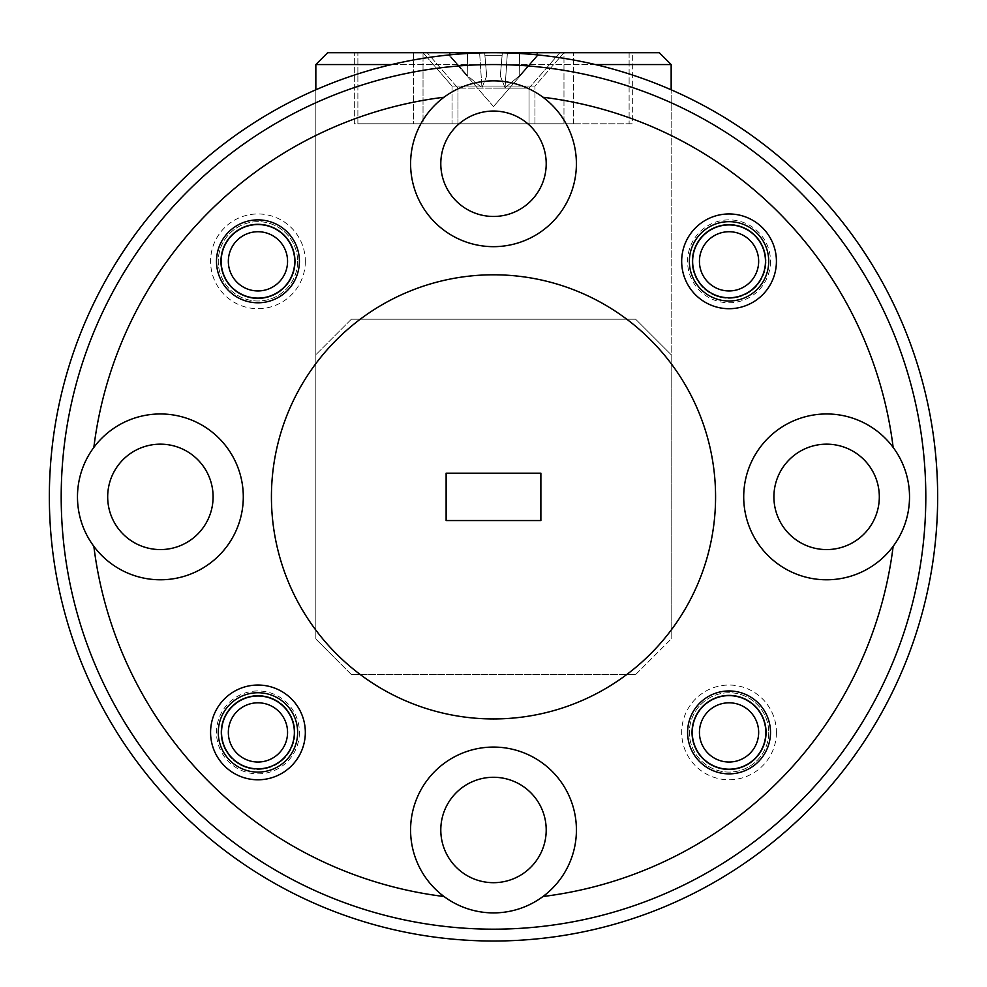 <?xml version="1.0" encoding="UTF-8"?>
<svg xmlns="http://www.w3.org/2000/svg" width="987" height="987" viewBox="0 0 987 987"><rect width="100%" height="100%" fill="white"/><g stroke="black" fill="none" stroke-linecap="round" stroke-linejoin="round"><path stroke-width="0.74" stroke-dasharray="4.93 3.7" d="M228.342 261.333A29.61 29.61 0 0 1 257.952 231.723A29.61 29.61 0 0 1 287.562 261.333A29.61 29.61 0 0 1 257.952 290.943A29.61 29.61 0 0 1 228.342 261.333M294.965 261.333A37.012 37.012 0 0 0 257.952 224.32A37.012 37.012 0 0 0 220.94 261.333A37.012 37.012 0 0 0 257.952 298.345A37.012 37.012 0 0 0 294.965 261.333M699.438 732.416A29.61 29.61 0 0 1 729.048 702.806A29.61 29.61 0 0 1 758.658 732.416A29.61 29.61 0 0 1 729.048 762.026A29.61 29.61 0 0 1 699.438 732.416M766.06 732.416A37.012 37.012 0 0 0 729.048 695.403A37.012 37.012 0 0 0 692.035 732.416A37.012 37.012 0 0 0 729.048 769.428A37.012 37.012 0 0 0 766.06 732.416M228.342 732.416A29.61 29.61 0 0 1 257.952 702.806A29.61 29.61 0 0 1 287.562 732.416A29.61 29.61 0 0 1 257.952 762.026A29.61 29.61 0 0 1 228.342 732.416M294.965 732.416A37.012 37.012 0 0 0 257.952 695.403A37.012 37.012 0 0 0 220.94 732.416A37.012 37.012 0 0 1 257.952 695.403A37.012 37.012 0 0 1 294.965 732.416A37.012 37.012 0 0 1 257.952 769.428A37.012 37.012 0 0 1 220.94 732.416A37.012 37.012 0 0 0 257.952 769.428A37.012 37.012 0 0 0 294.965 732.416M699.438 261.333A29.61 29.61 0 0 1 729.048 231.723A29.61 29.61 0 0 1 758.658 261.333A29.61 29.61 0 0 1 729.048 290.943A29.61 29.61 0 0 1 699.438 261.333M766.06 261.333A37.012 37.012 0 0 0 729.048 224.32A37.012 37.012 0 0 0 692.035 261.333A37.012 37.012 0 0 1 729.048 224.32A37.012 37.012 0 0 1 766.06 261.333A37.012 37.012 0 0 1 729.048 298.345A37.012 37.012 0 0 1 692.035 261.333A37.012 37.012 0 0 0 729.048 298.345A37.012 37.012 0 0 0 766.06 261.333M493.5 123.782L529.032 123.782L493.5 123.782M529.032 88.151L493.5 88.151L529.032 88.151L559.826 52.718L427.174 52.718L559.826 52.718L427.174 52.718L559.826 52.718L529.032 88.151L457.968 88.151L427.174 52.718L457.968 88.151L529.032 88.151L529.032 123.782L529.032 88.151M536.879 55.691L536.829 52.718L484.654 52.718L537.718 52.718L519.581 52.718L536.829 52.718L536.879 55.691L537.718 55.691L537.718 52.718L537.718 55.691L536.879 55.691L519.174 75.999L505.048 87.769L500.31 75.999L502.087 55.691L484.913 55.691L486.69 75.999L481.952 87.769L467.826 75.999L450.121 55.691L449.282 55.691L450.121 55.691L449.282 55.691L450.121 55.691L467.826 75.999L450.121 55.691L450.171 52.718L484.654 52.718L449.282 52.718L519.581 52.718L449.282 52.718L450.171 52.718L450.121 55.691L450.171 52.718L450.121 55.691L467.826 75.999L481.952 87.769L467.826 75.999L467.419 52.718L467.826 75.999L467.419 52.718L467.826 75.999L481.952 87.769L486.69 75.999L481.952 87.769L479.608 52.718L481.952 87.769L479.608 52.718L481.952 87.769L486.69 75.999L484.654 52.718L484.913 55.691L502.087 55.691L484.913 55.691L484.654 52.718L486.69 75.999L484.654 52.718L486.69 75.999L484.913 55.691L502.087 55.691L502.346 52.718L500.31 75.999L502.087 55.691L500.31 75.999L505.048 87.769L500.31 75.999L502.346 52.718L500.31 75.999L505.048 87.769L507.392 52.718L505.048 87.769L519.174 75.999L505.048 87.769L507.392 52.718L505.048 87.769L519.174 75.999L519.581 52.718L519.174 75.999L536.879 55.691L519.174 75.999L519.581 52.718L519.174 75.999L536.879 55.691L537.718 55.691L536.879 55.691L536.829 52.718L536.879 55.691M493.5 106.559L449.282 55.691L449.282 52.718L449.282 55.691L493.5 106.559L537.718 55.691L493.5 106.559M452.046 86.103L423.028 52.718L563.972 52.718L357.886 52.718L629.114 52.718L423.028 52.718L423.028 123.782L563.972 123.782L357.886 123.782L423.028 123.782L423.028 52.718L452.046 86.103L534.954 86.103L563.972 52.718L563.972 123.782L629.114 123.782L563.972 123.782L563.972 52.718L534.954 86.103L452.046 86.103L534.954 86.103L452.046 86.103L452.046 123.782L534.954 123.782L534.954 86.103L534.954 123.782L452.046 123.782L452.046 86.103M452.046 123.782L534.954 123.782L452.046 123.782M305.328 261.333A47.376 47.376 0 0 1 257.952 308.709A47.376 47.376 0 0 1 210.576 261.333A47.376 47.376 0 0 1 257.952 213.957A47.376 47.376 0 0 1 305.328 261.333M297.63 261.333A39.677 39.677 0 0 1 257.952 301.01A39.677 39.677 0 0 1 218.275 261.333A39.677 39.677 0 0 1 257.952 221.656A39.677 39.677 0 0 1 297.63 261.333A39.677 39.677 0 0 1 257.952 301.01A39.677 39.677 0 0 1 218.275 261.333A39.677 39.677 0 0 1 257.952 221.656A39.677 39.677 0 0 1 297.63 261.333M776.424 732.416A47.376 47.376 0 0 1 729.048 779.792A47.376 47.376 0 0 1 681.672 732.416A47.376 47.376 0 0 1 729.048 685.04A47.376 47.376 0 0 1 776.424 732.416M768.725 732.416A39.677 39.677 0 0 1 729.048 772.093A39.677 39.677 0 0 1 689.37 732.416A39.677 39.677 0 0 1 729.048 692.738A39.677 39.677 0 0 1 768.725 732.416A39.677 39.677 0 0 1 729.048 772.093A39.677 39.677 0 0 1 689.37 732.416A39.677 39.677 0 0 1 729.048 692.738A39.677 39.677 0 0 1 768.725 732.416M770.502 261.333A41.454 41.454 0 0 1 729.048 302.787A41.454 41.454 0 0 1 687.594 261.333A41.454 41.454 0 0 1 729.048 219.879A41.454 41.454 0 0 1 770.502 261.333M765.468 261.333A36.42 36.42 0 0 1 729.048 297.753A36.42 36.42 0 0 1 692.627 261.333A36.42 36.42 0 0 1 729.048 224.913A36.42 36.42 0 0 1 765.468 261.333M299.406 732.416A41.454 41.454 0 0 1 257.952 773.87A41.454 41.454 0 0 1 216.498 732.416A41.454 41.454 0 0 1 257.952 690.962A41.454 41.454 0 0 1 299.406 732.416M294.373 732.416A36.42 36.42 0 0 1 257.952 768.836A36.42 36.42 0 0 1 221.532 732.416A36.42 36.42 0 0 1 257.952 695.995A36.42 36.42 0 0 1 294.373 732.416M546.206 163.756A52.706 52.706 0 0 1 493.5 216.461A52.706 52.706 0 0 1 440.794 163.756A52.706 52.706 0 0 0 493.5 216.461A52.706 52.706 0 0 0 546.206 163.756A52.706 52.706 0 0 1 493.5 216.461A52.706 52.706 0 0 1 440.794 163.756A52.706 52.706 0 0 1 493.5 111.05A52.706 52.706 0 0 1 546.206 163.756A52.706 52.706 0 0 0 493.5 111.05A52.706 52.706 0 0 0 440.794 163.756A52.706 52.706 0 0 1 493.5 111.05A52.706 52.706 0 0 1 546.206 163.756M542.973 97.232A82.908 82.908 0 0 1 493.5 246.664A82.908 82.908 0 0 1 410.592 163.756A82.908 82.908 0 0 0 493.5 246.664A82.908 82.908 0 0 0 576.408 163.756A82.908 82.908 0 0 1 493.5 246.664A82.908 82.908 0 0 1 444.027 97.232A402.696 402.696 0 0 0 93.851 447.407A402.696 402.696 0 0 1 444.027 97.232A82.908 82.908 0 0 1 542.973 97.232A402.696 402.696 0 0 1 893.149 447.407A82.908 82.908 0 0 1 800.556 575.581A82.908 82.908 0 0 1 743.704 496.868A82.908 82.908 0 0 0 826.612 579.776A82.908 82.908 0 0 0 909.52 496.868A82.908 82.908 0 0 1 826.612 579.776A82.908 82.908 0 0 1 800.556 418.167A82.908 82.908 0 0 1 893.149 447.407A402.696 402.696 0 0 0 542.973 97.232A402.696 402.696 0 0 1 893.149 447.407M879.318 496.868A52.706 52.706 0 0 1 826.612 549.574A52.706 52.706 0 0 1 773.907 496.868A52.706 52.706 0 0 0 826.612 549.574A52.706 52.706 0 0 0 879.318 496.868A52.706 52.706 0 0 1 826.612 549.574A52.706 52.706 0 0 1 773.907 496.868A52.706 52.706 0 0 1 826.612 444.162A52.706 52.706 0 0 1 879.318 496.868A52.706 52.706 0 0 0 826.612 444.162A52.706 52.706 0 0 0 773.907 496.868A52.706 52.706 0 0 1 826.612 444.162A52.706 52.706 0 0 1 879.318 496.868M546.206 829.981A52.706 52.706 0 0 1 493.5 882.686A52.706 52.706 0 0 1 440.794 829.981A52.706 52.706 0 0 0 493.5 882.686A52.706 52.706 0 0 0 546.206 829.981A52.706 52.706 0 0 1 493.5 882.686A52.706 52.706 0 0 1 440.794 829.981A52.706 52.706 0 0 1 493.5 777.275A52.706 52.706 0 0 1 546.206 829.981A52.706 52.706 0 0 0 493.5 777.275A52.706 52.706 0 0 0 440.794 829.981A52.706 52.706 0 0 1 493.5 777.275A52.706 52.706 0 0 1 546.206 829.981M444.027 896.517A82.908 82.908 0 0 1 410.592 829.981A82.908 82.908 0 0 0 493.5 912.889A82.908 82.908 0 0 0 576.408 829.981A82.908 82.908 0 0 1 444.027 896.517A402.696 402.696 0 0 1 93.851 546.342A82.908 82.908 0 0 1 77.479 496.868A82.908 82.908 0 0 0 160.387 579.776A82.908 82.908 0 0 0 243.295 496.868A82.908 82.908 0 0 1 93.851 546.342A402.696 402.696 0 0 0 444.027 896.517A402.696 402.696 0 0 1 93.851 546.342M576.408 829.981A82.908 82.908 0 0 1 493.5 912.889A82.908 82.908 0 0 1 410.592 829.981A82.908 82.908 0 0 1 493.5 747.073A82.908 82.908 0 0 1 576.408 829.981A82.908 82.908 0 0 0 493.5 747.073A82.908 82.908 0 0 0 410.592 829.981A82.908 82.908 0 0 1 493.5 747.073A82.908 82.908 0 0 1 576.408 829.981M213.093 496.868A52.706 52.706 0 0 1 160.387 549.574A52.706 52.706 0 0 1 107.682 496.868A52.706 52.706 0 0 0 160.387 549.574A52.706 52.706 0 0 0 213.093 496.868A52.706 52.706 0 0 1 160.387 549.574A52.706 52.706 0 0 1 107.682 496.868A52.706 52.706 0 0 1 160.387 444.162A52.706 52.706 0 0 1 213.093 496.868A52.706 52.706 0 0 0 160.387 444.162A52.706 52.706 0 0 0 107.682 496.868A52.706 52.706 0 0 1 160.387 444.162A52.706 52.706 0 0 1 213.093 496.868M93.851 447.407A82.908 82.908 0 0 1 243.295 496.868A82.908 82.908 0 0 1 160.387 579.776A82.908 82.908 0 0 1 93.851 447.407A402.696 402.696 0 0 1 444.027 97.232M271.425 496.868A222.075 222.075 0 0 1 493.5 274.793A222.075 222.075 0 0 1 715.575 496.868A222.075 222.075 0 0 0 493.5 274.793A222.075 222.075 0 0 0 271.425 496.868A222.075 222.075 0 0 1 493.5 274.793A222.075 222.075 0 0 1 715.575 496.868A222.075 222.075 0 0 1 493.5 718.943A222.075 222.075 0 0 1 271.425 496.868A222.075 222.075 0 0 0 493.5 718.943A222.075 222.075 0 0 0 715.575 496.868A222.075 222.075 0 0 1 493.5 718.943A222.075 222.075 0 0 1 271.425 496.868M689.37 261.333A39.677 39.677 0 0 0 729.048 301.01A39.677 39.677 0 0 0 768.725 261.333A39.677 39.677 0 0 0 729.048 221.656A39.677 39.677 0 0 0 689.37 261.333M218.275 732.416A39.677 39.677 0 0 0 257.952 772.093A39.677 39.677 0 0 0 297.63 732.416A39.677 39.677 0 0 0 257.952 692.738A39.677 39.677 0 0 0 218.275 732.416M221.532 261.333A36.42 36.42 0 0 0 257.952 297.753A36.42 36.42 0 0 0 294.373 261.333A36.42 36.42 0 0 0 257.952 224.913A36.42 36.42 0 0 0 221.532 261.333A36.42 36.42 0 0 0 257.952 297.753A36.42 36.42 0 0 0 294.373 261.333A36.42 36.42 0 0 0 257.952 224.913A36.42 36.42 0 0 0 221.532 261.333M692.627 732.416A36.42 36.42 0 0 0 729.048 768.836A36.42 36.42 0 0 0 765.468 732.416A36.42 36.42 0 0 0 729.048 695.995A36.42 36.42 0 0 0 692.627 732.416A36.42 36.42 0 0 0 729.048 768.836A36.42 36.42 0 0 0 765.468 732.416A36.42 36.42 0 0 0 729.048 695.995A36.42 36.42 0 0 0 692.627 732.416M61.194 496.868A432.306 432.306 0 0 1 493.5 64.562A432.306 432.306 0 0 1 925.806 496.868A432.306 432.306 0 0 0 493.5 64.562A432.306 432.306 0 0 0 61.194 496.868A432.306 432.306 0 0 1 493.5 64.562A432.306 432.306 0 0 1 925.806 496.868A432.306 432.306 0 0 1 493.5 929.174A432.306 432.306 0 0 1 61.194 496.868A432.306 432.306 0 0 0 493.5 929.174A432.306 432.306 0 0 0 925.806 496.868A432.306 432.306 0 0 1 493.5 929.174A432.306 432.306 0 0 1 61.194 496.868M937.65 496.868A444.15 444.15 0 0 0 493.5 52.718A444.15 444.15 0 0 0 49.35 496.868A444.15 444.15 0 0 1 493.5 52.718A444.15 444.15 0 0 1 937.65 496.868A444.15 444.15 0 0 0 493.5 52.718A444.15 444.15 0 0 0 49.35 496.868A444.15 444.15 0 0 0 493.5 941.018A444.15 444.15 0 0 0 937.65 496.868A444.15 444.15 0 0 1 493.5 941.018A444.15 444.15 0 0 1 49.35 496.868A444.15 444.15 0 0 0 493.5 941.018A444.15 444.15 0 0 0 937.65 496.868M540.876 473.18L540.876 520.556L540.876 473.18L446.124 473.18L540.876 473.18L446.124 473.18L446.124 520.556L446.124 473.18L446.124 520.556L540.876 520.556L446.124 520.556L540.876 520.556L540.876 473.18M893.149 546.342A402.696 402.696 0 0 1 542.973 896.517A402.696 402.696 0 0 0 893.149 546.342A402.696 402.696 0 0 1 542.973 896.517M315.84 89.805L315.84 354.74L351.372 319.208L635.628 319.208L351.372 319.208L635.628 319.208L671.16 354.74L635.628 319.208L671.16 354.74L671.16 638.996L671.16 89.805M351.372 319.208L635.628 319.208L671.16 354.74L671.16 64.562L315.84 64.562L315.84 638.996L315.84 354.74L351.372 319.208M351.372 674.528L635.628 674.528L351.372 674.528L315.84 638.996L351.372 674.528M635.628 674.528L671.16 638.996L635.628 674.528M671.16 64.562L659.316 52.718L327.684 52.718L315.84 64.562M413.553 52.718L573.447 52.718L413.553 52.718L413.553 123.782L354.333 123.782L354.333 52.718L354.333 123.782L573.447 123.782L413.553 123.782L413.553 52.718M632.667 52.718L573.447 52.718L632.667 52.718L632.667 123.782L573.447 123.782L632.667 123.782L632.667 52.718M595.383 64.562L391.617 64.562M909.52 496.868A82.908 82.908 0 0 0 826.612 413.96A82.908 82.908 0 0 0 743.704 496.868A82.908 82.908 0 0 1 826.612 413.96A82.908 82.908 0 0 1 909.52 496.868M243.295 496.868A82.908 82.908 0 0 0 160.387 413.96A82.908 82.908 0 0 0 77.479 496.868A82.908 82.908 0 0 1 160.387 413.96A82.908 82.908 0 0 1 243.295 496.868M576.408 163.756A82.908 82.908 0 0 0 493.5 80.848A82.908 82.908 0 0 0 410.592 163.756A82.908 82.908 0 0 1 493.5 80.848A82.908 82.908 0 0 1 576.408 163.756M629.114 52.718L629.114 123.782L629.114 52.718M357.886 123.782L357.886 52.718L357.886 123.782M502.087 55.691L500.31 75.999L502.087 55.691M573.447 123.782L573.447 52.718L573.447 123.782M457.968 123.782L457.968 88.151L457.968 123.782"/><path stroke-width="1.48" d="M287.562 261.333A29.61 29.61 0 0 0 257.952 231.723A29.61 29.61 0 0 0 228.342 261.333A29.61 29.61 0 0 0 257.952 290.943A29.61 29.61 0 0 0 287.562 261.333M220.94 261.333A37.012 37.012 0 0 1 257.952 224.32A37.012 37.012 0 0 1 294.965 261.333A37.012 37.012 0 0 1 257.952 298.345A37.012 37.012 0 0 1 220.94 261.333M758.658 732.416A29.61 29.61 0 0 0 729.048 702.806A29.61 29.61 0 0 0 699.438 732.416A29.61 29.61 0 0 0 729.048 762.026A29.61 29.61 0 0 0 758.658 732.416M692.035 732.416A37.012 37.012 0 0 1 729.048 695.403A37.012 37.012 0 0 1 766.06 732.416A37.012 37.012 0 0 1 729.048 769.428A37.012 37.012 0 0 1 692.035 732.416M287.562 732.416A29.61 29.61 0 0 0 257.952 702.806A29.61 29.61 0 0 0 228.342 732.416A29.61 29.61 0 0 0 257.952 762.026A29.61 29.61 0 0 0 287.562 732.416M758.658 261.333A29.61 29.61 0 0 0 729.048 231.723A29.61 29.61 0 0 0 699.438 261.333A29.61 29.61 0 0 0 729.048 290.943A29.61 29.61 0 0 0 758.658 261.333M765.468 261.333A36.42 36.42 0 0 1 729.048 297.753A36.42 36.42 0 0 1 692.627 261.333A36.42 36.42 0 0 1 729.048 224.913A36.42 36.42 0 0 1 765.468 261.333M294.373 732.416A36.42 36.42 0 0 1 257.952 768.836A36.42 36.42 0 0 1 221.532 732.416A36.42 36.42 0 0 1 257.952 695.995A36.42 36.42 0 0 1 294.373 732.416M681.672 261.333A47.376 47.376 0 0 0 729.048 308.709A47.376 47.376 0 0 0 776.424 261.333A47.376 47.376 0 0 0 729.048 213.957A47.376 47.376 0 0 0 681.672 261.333M689.37 261.333A39.677 39.677 0 0 0 729.048 301.01A39.677 39.677 0 0 0 768.725 261.333A39.677 39.677 0 0 0 729.048 221.656A39.677 39.677 0 0 0 689.37 261.333M210.576 732.416A47.376 47.376 0 0 0 257.952 779.792A47.376 47.376 0 0 0 305.328 732.416A47.376 47.376 0 0 0 257.952 685.04A47.376 47.376 0 0 0 210.576 732.416M218.275 732.416A39.677 39.677 0 0 0 257.952 772.093A39.677 39.677 0 0 0 297.63 732.416A39.677 39.677 0 0 0 257.952 692.738A39.677 39.677 0 0 0 218.275 732.416M216.498 261.333A41.454 41.454 0 0 0 257.952 302.787A41.454 41.454 0 0 0 299.406 261.333A41.454 41.454 0 0 0 257.952 219.879A41.454 41.454 0 0 0 216.498 261.333M687.594 732.416A41.454 41.454 0 0 0 729.048 773.87A41.454 41.454 0 0 0 770.502 732.416A41.454 41.454 0 0 0 729.048 690.962A41.454 41.454 0 0 0 687.594 732.416M440.794 163.756A52.706 52.706 0 0 0 493.5 216.461A52.706 52.706 0 0 0 546.206 163.756A52.706 52.706 0 0 0 493.5 111.05A52.706 52.706 0 0 0 440.794 163.756M444.027 97.232A82.908 82.908 0 0 0 493.5 246.664A82.908 82.908 0 0 0 542.973 97.232A82.908 82.908 0 0 0 444.027 97.232A402.696 402.696 0 0 0 93.851 447.407A82.908 82.908 0 0 0 186.444 575.581A82.908 82.908 0 0 0 186.444 418.167A82.908 82.908 0 0 0 93.851 447.407M107.682 496.868A52.706 52.706 0 0 0 160.387 549.574A52.706 52.706 0 0 0 213.093 496.868A52.706 52.706 0 0 0 160.387 444.162A52.706 52.706 0 0 0 107.682 496.868M440.794 829.981A52.706 52.706 0 0 0 493.5 882.686A52.706 52.706 0 0 0 546.206 829.981A52.706 52.706 0 0 0 493.5 777.275A52.706 52.706 0 0 0 440.794 829.981M542.973 896.517A82.908 82.908 0 0 0 493.5 747.073A82.908 82.908 0 0 0 444.027 896.517A82.908 82.908 0 0 0 542.973 896.517A402.696 402.696 0 0 0 893.149 546.342A82.908 82.908 0 0 0 893.149 447.407A402.696 402.696 0 0 0 542.973 97.232M773.907 496.868A52.706 52.706 0 0 0 826.612 549.574A52.706 52.706 0 0 0 879.318 496.868A52.706 52.706 0 0 0 826.612 444.162A52.706 52.706 0 0 0 773.907 496.868M893.149 447.407A82.908 82.908 0 0 0 743.704 496.868A82.908 82.908 0 0 0 893.149 546.342M715.575 496.868A222.075 222.075 0 0 0 493.5 274.793A222.075 222.075 0 0 0 271.425 496.868A222.075 222.075 0 0 0 493.5 718.943A222.075 222.075 0 0 0 715.575 496.868M925.806 496.868A432.306 432.306 0 0 0 493.5 64.562A432.306 432.306 0 0 0 61.194 496.868A432.306 432.306 0 0 0 493.5 929.174A432.306 432.306 0 0 0 925.806 496.868M49.35 496.868A444.15 444.15 0 0 1 493.5 52.718A444.15 444.15 0 0 1 937.65 496.868A444.15 444.15 0 0 1 493.5 941.018A444.15 444.15 0 0 1 49.35 496.868M93.851 546.342A402.696 402.696 0 0 0 444.027 896.517M540.876 473.18L446.124 473.18L446.124 520.556L540.876 520.556L540.876 473.18M391.617 64.562L315.84 64.562L315.84 89.805M315.84 64.562L327.684 52.718L659.316 52.718L671.16 64.562L595.383 64.562M671.16 89.805L671.16 64.562"/></g></svg>
